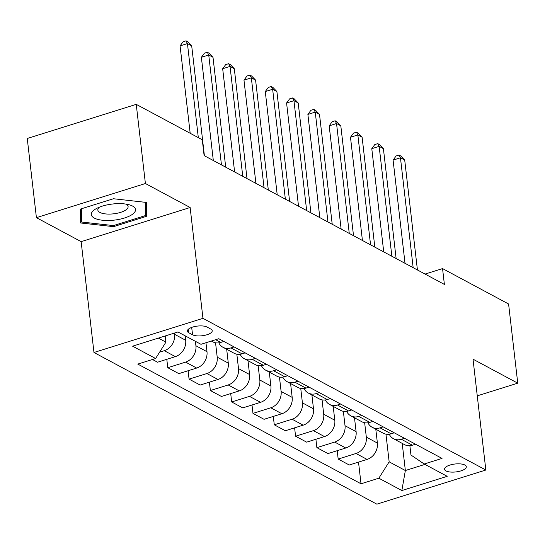 <?xml version="1.0" encoding="UTF-8"?>
<svg xmlns="http://www.w3.org/2000/svg" width="545" height="545" viewBox="0 0 545 545"><rect width="100%" height="100%" fill="white"/><g stroke="black" fill="none" stroke-linecap="round" stroke-linejoin="round"><path stroke-width="0.82" d="M464.844 465.021A10.954 3.985 173.4 0 0 452.377 464.429A10.954 3.985 173.4 0 0 444.536 469.231A10.954 3.985 173.4 0 0 445.994 470.928A10.954 3.985 173.4 0 0 458.461 471.52A10.954 3.985 173.4 0 0 466.302 466.718A10.954 3.985 173.4 0 0 464.844 465.021M93.972 352.486L376.854 504.159L485.84 470.022L202.958 318.348L93.972 352.486L81.144 241.646L190.137 207.509L145.399 183.522L36.413 217.659L81.144 241.646M36.413 217.659L27.25 138.484L136.243 104.354L145.399 183.522M136.243 104.354L202.277 139.758L204.109 155.591L444.386 284.422L442.554 268.59L425.066 274.067M188.795 332.777L192.542 334.787A10.614 3.863 173.4 0 0 204.627 335.359A10.614 3.863 173.4 0 0 212.216 330.706A10.614 3.863 173.4 0 0 210.806 329.064L207.059 327.055A10.614 3.863 173.4 0 0 194.981 326.482A10.614 3.863 173.4 0 0 187.385 331.135A10.614 3.863 173.4 0 0 188.795 332.777L188.386 329.214M158.37 338.104L165.918 342.151L155.604 358.515L137.783 364.094L361.022 483.79L358.515 462.106M155.604 358.515L132.599 346.177L177.963 331.966L200.969 344.304L218.79 338.724L442.029 458.42L424.208 463.999L447.213 476.33L401.849 490.541L378.843 478.203L361.022 483.79M477.256 395.847L517.75 383.169L508.587 303.994L442.554 268.59M517.75 383.169L473.019 359.182L485.84 470.022M190.137 207.509L202.958 318.348M424.208 463.999L410.957 455.02L409.881 445.715M402.21 443.378L405.351 470.526L424.943 464.394M165.203 335.965L165.918 342.151M174.461 333.063L174.604 334.337A13.693 11.295 118.2 0 1 164.29 350.694L159.61 352.159M185.171 335.836L185.681 340.271A13.693 11.295 118.2 0 1 175.367 356.634L157.546 362.214L152.471 359.496M195.396 341.313L195.907 345.755A13.693 11.295 118.2 0 1 185.593 362.112L167.771 367.698L166.797 359.312M205.949 342.744L206.984 351.695A13.693 11.295 118.2 0 1 196.67 368.052L178.849 373.632L167.771 367.698M215.547 342.785L217.21 357.179A13.693 11.295 118.2 0 1 206.896 373.536L189.074 379.116L188.1 370.736M226.686 349.27L228.287 363.113A13.693 11.295 118.2 0 1 217.966 379.477L200.151 385.056L189.074 379.116M236.843 354.209L238.512 368.597A13.693 11.295 118.2 0 1 228.191 384.954L210.37 390.54L209.403 382.154M247.989 360.695L249.59 374.538A13.693 11.295 118.2 0 1 239.269 390.894L221.447 396.474L210.37 390.54M258.146 365.627L259.815 380.022A13.693 11.295 118.2 0 1 249.494 396.379L231.673 401.958L230.705 393.579M269.284 372.112L270.892 385.955A13.693 11.295 118.2 0 1 260.571 402.319L242.75 407.898L231.673 401.958M279.449 377.051L281.111 391.439A13.693 11.295 118.2 0 1 270.797 407.796L252.975 413.382L252.008 404.996M290.587 383.53L292.188 397.38A13.693 11.295 118.2 0 1 281.874 413.737L264.053 419.316L252.975 413.382M300.751 388.469L302.414 402.864A13.693 11.295 118.2 0 1 292.1 419.221L274.278 424.8L273.311 416.421M311.89 394.955L313.491 408.798A13.693 11.295 118.2 0 1 303.177 425.161L285.355 430.741L274.278 424.8M322.054 399.894L323.716 414.282A13.693 11.295 118.2 0 1 313.402 430.639L295.581 436.225L294.607 427.839M333.193 406.372L334.793 420.222A13.693 11.295 118.2 0 1 324.479 436.579L306.658 442.159L295.581 436.225M343.35 411.312L345.019 425.706A13.693 11.295 118.2 0 1 334.698 442.063L316.877 447.643L315.909 439.263M354.495 417.797L356.096 431.64A13.693 11.295 118.2 0 1 345.775 448.004L327.954 453.583L316.877 447.643M364.653 422.736L366.322 437.124A13.693 11.295 118.2 0 1 356.001 453.481L338.179 459.067L337.212 450.681M375.791 429.215L377.399 443.065A13.693 11.295 118.2 0 1 367.078 459.421L349.256 465.001L338.179 459.067M385.955 434.154L389.157 461.847L405.351 470.526L401.849 490.541M223.866 341.442L220.732 342.423A13.693 11.295 118.2 0 1 212.795 341.824L211.358 341.054M234.084 346.927L230.957 347.908A13.693 11.295 118.2 0 1 223.021 347.308A13.693 11.295 118.2 0 1 218.824 342.853M245.161 352.867L242.034 353.848A13.693 11.295 118.2 0 1 234.098 353.242L223.021 347.308M255.387 358.344L252.253 359.325A13.693 11.295 118.2 0 1 244.323 358.726A13.693 11.295 118.2 0 1 240.127 354.27M266.464 364.285L263.33 365.266A13.693 11.295 118.2 0 1 255.401 364.666L244.323 358.726M276.69 369.769L273.556 370.75A13.693 11.295 118.2 0 1 265.619 370.15A13.693 11.295 118.2 0 1 261.43 365.695M287.767 375.709L284.633 376.69A13.693 11.295 118.2 0 1 276.697 376.084L265.619 370.15M297.992 381.187L294.859 382.168A13.693 11.295 118.2 0 1 286.922 381.568A13.693 11.295 118.2 0 1 282.732 377.113M309.07 387.127L305.936 388.108A13.693 11.295 118.2 0 1 297.999 387.509L286.922 381.568M319.295 392.611L316.161 393.592A13.693 11.295 118.2 0 1 308.225 392.993A13.693 11.295 118.2 0 1 304.028 388.537M330.372 398.552L327.238 399.533A13.693 11.295 118.2 0 1 319.302 398.926L308.225 392.993M340.591 404.029L337.464 405.01A13.693 11.295 118.2 0 1 329.527 404.41A13.693 11.295 118.2 0 1 325.331 399.955M351.668 409.969L348.541 410.95A13.693 11.295 118.2 0 1 340.605 410.351L329.527 404.41M361.894 415.454L358.76 416.435A13.693 11.295 118.2 0 1 350.83 415.835A13.693 11.295 118.2 0 1 346.634 411.38M372.971 421.394L369.837 422.375A13.693 11.295 118.2 0 1 361.907 421.769L350.83 415.835M383.196 426.871L380.063 427.852A13.693 11.295 118.2 0 1 372.133 427.253A13.693 11.295 118.2 0 1 367.936 422.797M394.273 432.812L391.14 433.793A13.693 11.295 118.2 0 1 383.203 433.193L372.133 427.253M404.499 438.296L401.365 439.277A13.693 11.295 118.2 0 1 393.429 438.677A13.693 11.295 118.2 0 1 389.239 434.222M378.843 478.203L389.157 461.847M415.576 444.236L412.442 445.217A13.693 11.295 118.2 0 1 404.506 444.611L393.429 438.677M80.66 222.98L113.517 226.652L146.339 216.379L146.305 202.42L113.449 198.741L80.626 209.021L80.66 222.98M145.229 206.732L146.339 216.379M113.394 225.582L113.517 226.652M198.319 137.64L187.439 43.58L191.697 45.869L204.409 155.754M190.185 133.273L180.075 45.889L187.439 43.58L186.029 40.841L187.732 41.754L191.697 45.869M180.075 45.889L183.086 41.767L186.029 40.841M221.454 164.89L208.735 55.004L213 57.286L225.712 167.179M213.32 160.53L201.371 57.307L208.735 55.004L207.332 52.266L209.035 53.178L213 57.286M201.371 57.307L204.382 53.185L207.332 52.266M242.757 176.314L230.038 66.422L234.302 68.711L247.014 178.597M234.616 171.954L222.673 68.731L230.038 66.422L228.634 63.683L230.337 64.596L234.302 68.711M222.673 68.731L225.684 64.61L228.634 63.683M264.053 187.732L251.34 77.846L255.598 80.129L268.317 190.021M255.918 183.372L243.976 80.149L251.34 77.846L249.93 75.108L251.64 76.021L255.598 80.129M243.976 80.149L246.987 76.028L249.93 75.108M285.355 199.157L272.643 89.264L276.901 91.553L289.62 201.439M277.221 194.797L265.279 91.574L272.643 89.264L271.233 86.526L272.936 87.438L276.901 91.553M265.279 91.574L268.29 87.452L271.233 86.526M132.578 214.212A22.25 8.1 173.4 0 0 129.056 204.736A22.25 8.1 173.4 0 0 96.513 208.503A22.25 8.1 173.4 0 0 94.244 209.92A22.25 8.1 173.4 0 0 102.371 220.228A22.25 8.1 173.4 0 0 132.578 214.212M99.497 207.127A15.233 5.545 173.4 0 0 97.848 210.07A15.233 5.545 173.4 0 0 109.375 214.09A15.233 5.545 173.4 0 0 126.099 209.784A15.233 5.545 173.4 0 0 128.109 206.569A15.233 5.545 173.4 0 0 125.834 204.082M80.64 213.647L81.607 222.026L81.58 208.721M145.215 202.297L145.249 215.629L113.442 225.589L81.607 222.026M306.658 210.574L293.946 100.689L298.204 102.971L310.916 212.863M298.524 206.214L286.581 102.991L293.946 100.689L292.536 97.95L294.239 98.863L298.204 102.971M286.581 102.991L289.593 98.87L292.536 97.95M327.961 221.999L315.248 112.107L319.506 114.395L332.218 224.281M319.826 217.639L307.884 114.416L315.248 112.107L313.838 109.368L315.541 110.281L319.506 114.395M307.884 114.416L310.895 110.294L313.838 109.368M349.263 233.417L336.544 123.531L340.809 125.813L353.521 235.706M341.129 229.057L329.18 125.834L336.544 123.531L335.141 120.792L336.844 121.705L340.809 125.813M329.18 125.834L332.191 121.712L335.141 120.792M370.566 244.841L357.847 134.949L362.112 137.238L374.824 247.123M362.425 240.481L350.483 137.258L357.847 134.949L356.444 132.21L358.147 133.123L362.112 137.238M350.483 137.258L353.494 133.137L356.444 132.21M391.862 256.259L379.15 146.373L383.407 148.656L396.126 258.548M383.728 251.899L371.785 148.676L379.15 146.373L377.74 143.635L379.449 144.548L383.407 148.656M371.785 148.676L374.796 144.554L377.74 143.635M413.165 267.684L400.452 157.791L404.71 160.08L417.429 269.966M405.03 263.324L393.088 160.101L400.452 157.791L399.042 155.053L400.745 155.965L404.71 160.08M393.088 160.101L396.099 155.979L399.042 155.053M185.681 340.271L174.604 334.337M206.984 351.695L195.907 345.755M228.287 363.113L217.21 357.179M249.59 374.538L238.512 368.597M270.892 385.955L259.815 380.022M292.188 397.38L281.111 391.439M313.491 408.798L302.414 402.864M334.793 420.222L323.716 414.282M356.096 431.64L345.019 425.706M377.399 443.065L366.322 437.124M175.367 356.634L164.29 350.694M220.732 342.423L215.657 339.705M242.034 353.848L230.957 347.908M196.67 368.052L185.593 362.112M263.33 365.266L252.253 359.325M217.966 379.477L206.896 373.536M284.633 376.69L273.556 370.75M239.269 390.894L228.191 384.954M305.936 388.108L294.859 382.168M260.571 402.319L249.494 396.379M327.238 399.533L316.161 393.592M281.874 413.737L270.797 407.796M348.541 410.95L337.464 405.01M303.177 425.161L292.1 419.221M369.837 422.375L358.76 416.435M324.479 436.579L313.402 430.639M391.14 433.793L380.063 427.852M345.775 448.004L334.698 442.063M412.442 445.217L401.365 439.277M367.078 459.421L356.001 453.481M191.69 327.409L192.542 334.787"/></g></svg>
